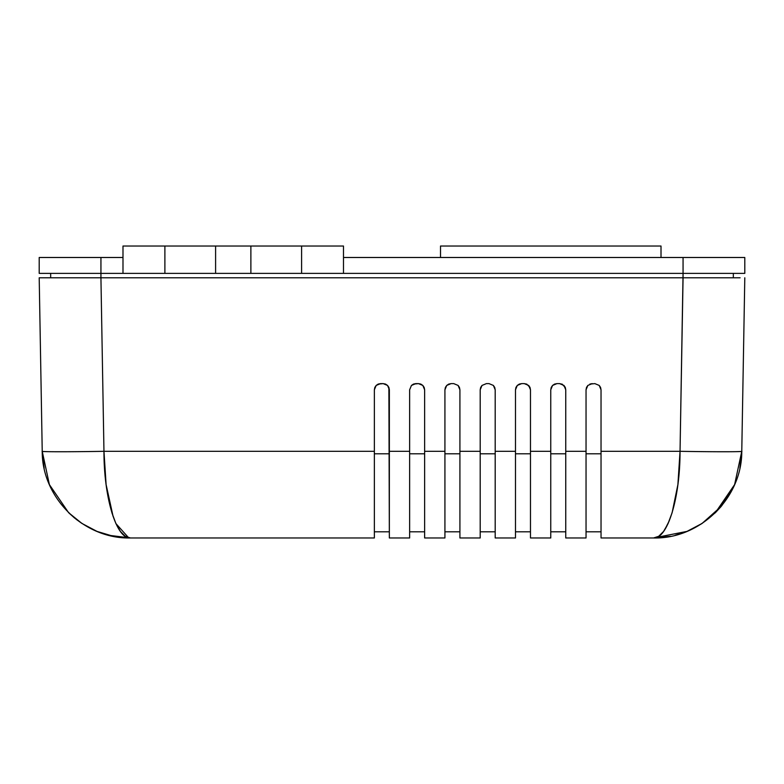 <?xml version="1.0" encoding="UTF-8"?>
<svg xmlns="http://www.w3.org/2000/svg" width="784" height="784" viewBox="0 0 784 784"><rect width="100%" height="100%" fill="white"/><g stroke="black" fill="none" stroke-linecap="round" stroke-linejoin="round"><path stroke-width="1.18" d="M716.576 277.781L100.93 277.781L100.94 273.371L215.6 273.371L215.6 246.029L164.885 246.029L164.885 273.371L164.885 246.029L122.99 246.029L122.99 273.371L215.6 273.371L215.6 246.029L250.88 246.029L250.88 273.371L215.6 273.371M67.424 277.781L64.856 277.781M250.88 273.371L301.595 273.371L301.595 246.029L301.595 273.371L250.88 273.371L250.88 246.029L301.595 246.029L250.88 246.029M108.849 535.296L130.418 537.971C116.444 539.137 103.851 497.889 103.958 451.31L100.93 277.781L683.07 277.781L683.06 273.371L744.8 273.371L744.8 257.495L683.06 257.495L683.06 273.371L744.8 273.371L744.8 257.495L343.49 257.495L343.49 246.029L343.49 273.371L343.49 257.495L683.06 257.495L683.06 273.371L301.595 273.371L683.06 273.371L680.042 451.31C680.149 497.889 667.556 539.137 653.582 537.971C700.151 539.137 742.125 497.889 741.772 451.31C744.516 451.888 710.578 451.888 680.042 451.31L601.034 451.31L601.034 537.971L653.582 537.971L670.604 536.315L653.582 537.971L658.687 536.315L663.607 531.405L668.144 523.428L672.133 512.677L677.895 484.59L680.042 451.31L683.07 277.781L740.106 277.781M49.382 484.59L68.6 512.677L49.382 484.59L42.228 451.31C41.875 497.889 83.849 539.137 130.418 537.971L374.36 537.971L374.36 451.31L103.958 451.31L100.93 277.781L77.302 277.781L100.93 277.781L100.94 257.495L39.2 257.495L39.2 273.371L100.94 273.371L100.94 257.495L122.99 257.495L122.99 273.371L39.2 273.371L39.2 257.495L122.99 257.495L122.99 246.029L215.6 246.029M50.666 273.371L50.666 277.781L50.666 273.371M733.334 277.781L733.334 273.371L733.334 277.781M661.01 246.029L661.01 257.495L661.01 246.029L440.51 246.029L440.51 257.495L440.51 246.029L661.01 246.029M343.49 246.029L301.595 246.029L343.49 246.029M250.537 246.029L215.943 246.029M215.943 273.371L250.537 273.371M75.93 519.126L81.899 523.428L97.02 531.405L104.723 534.149M115.944 523.614L128.645 537.775L125.313 536.315L130.418 537.971L113.396 536.315L97.02 531.405L81.899 523.428L68.6 512.677L74.833 518.253M42.228 451.31L39.2 277.781L42.228 451.31A61.74 1.078 -1 0 0 103.958 451.31C73.422 451.888 39.484 451.888 42.228 451.31L44.169 468.215M47.991 481.151L49.274 484.355M113.112 516.489L106.105 484.59L103.958 451.31L374.36 451.31L374.36 537.971L130.409 537.971M378.153 384.101L376.173 385.434L380.534 383.621L383.18 383.621L387.541 385.434L385.561 384.101M413.433 384.101L411.453 385.434L415.814 383.621L418.46 383.621L422.821 385.434L418.46 383.621L420.822 384.091L422.821 385.434L424.634 389.795L424.634 537.971L444.92 537.971L444.92 451.31L424.634 451.31L444.92 451.31L444.92 389.795L446.733 385.434L445.4 387.404M445.381 387.463L444.92 389.795L446.733 385.434L448.732 384.091L451.094 383.621L446.733 385.434L451.094 383.621L453.74 383.621L458.101 385.434L453.74 383.621L458.101 385.434L459.914 389.795L459.914 537.971L480.2 537.971L480.2 451.31L459.914 451.31L480.2 451.31L480.2 389.795L482.013 385.434L480.68 387.404M480.661 387.463L480.2 389.795L482.013 385.434L486.374 383.621L482.013 385.434L486.374 383.621L489.02 383.621L493.381 385.434L489.02 383.621L493.381 385.434L495.194 389.795L494.733 387.463M515.941 387.463L515.48 389.775L517.293 385.434L519.292 384.091L521.654 383.621L517.293 385.434L521.654 383.621L524.3 383.621L528.661 385.434L524.3 383.621L526.877 384.189M551.221 387.463L550.76 389.775L552.573 385.434L554.572 384.091L556.934 383.621L552.573 385.434L556.934 383.621L559.58 383.621L563.941 385.434L559.58 383.621L562.412 384.307M586.501 387.463L586.04 389.775L587.853 385.434L592.214 383.621L589.852 384.091L594.86 383.621L599.221 385.434L594.86 383.621L599.221 385.434L601.034 389.795L600.573 387.453M600.554 387.404L599.221 385.434L601.034 389.795L601.034 537.971L653.591 537.971L686.98 531.405L675.151 535.296M739.861 468.087L741.772 451.31L734.618 484.59L715.4 512.677L702.101 523.428L686.98 531.405L693.154 528.602M734.775 484.238L736.029 481.102M731.198 491.666L734.618 484.59L721.211 506.395L702.101 523.428L715.4 512.677L720.878 506.787M721.623 505.896L730.688 492.597M695.055 527.612L701.827 523.604M679.277 534.149L686.98 531.405M667.909 523.937L672.133 512.677M663.607 531.405L658.687 536.315L655.355 537.775M669.242 520.86L664.665 529.866M586.04 531.797L601.034 531.797L586.04 531.797M601.034 453.799L586.04 453.799L601.034 453.799M565.274 387.404L563.941 385.434L565.754 389.795L565.754 451.31L586.04 451.31L565.754 451.31L565.754 537.971L586.04 537.971L586.04 389.795L587.853 385.434L586.52 387.414M561.942 384.091L565.284 387.433L565.754 389.795L565.293 387.453M565.754 389.795L565.754 537.971L586.04 537.971L586.04 389.795M550.76 531.797L565.754 531.797L550.76 531.797M565.754 453.799L550.76 453.799L565.754 453.799M529.994 387.404L528.661 385.434L530.474 389.795L530.474 451.31L550.76 451.31L530.474 451.31L530.474 537.971L550.76 537.971L550.76 389.795L552.573 385.434L551.24 387.404M526.662 384.091L530.004 387.433L530.474 389.795L530.013 387.453M530.474 389.795L530.474 537.971L550.76 537.971L550.76 389.795M515.48 531.797L530.474 531.797L515.48 531.797M530.474 453.799L515.48 453.799L530.474 453.799M494.714 387.404L493.381 385.434L495.194 389.795L495.194 451.31L515.48 451.31L495.194 451.31L495.194 537.971L515.48 537.971L515.48 389.795L517.293 385.434L515.96 387.404M495.194 389.795L495.194 537.971L515.48 537.971L515.48 389.795M480.2 531.797L495.194 531.797L480.2 531.797M495.194 453.799L480.2 453.799L495.194 453.799M459.914 389.766L459.453 387.463M459.434 387.404L458.121 385.444L459.914 389.795L459.914 537.971L480.2 537.971L480.2 389.795M444.92 531.797L459.914 531.797L444.92 531.797M459.914 453.799L444.92 453.799L459.914 453.799M424.634 389.766L424.173 387.463M424.154 387.404L422.841 385.444L424.634 389.795L424.634 537.971L444.92 537.971L444.92 389.795M409.64 531.797L424.634 531.797L409.64 531.797M424.634 453.799L409.64 453.799L424.634 453.799M388.874 387.404L387.561 385.444L389.354 389.795L389.354 451.31L409.64 451.31L389.354 451.31L389.354 537.971L409.64 537.971L409.64 389.795L411.453 385.434L409.64 389.795L411.453 385.434L415.814 383.621L413.472 384.082M385.522 384.082L383.18 383.621L387.541 385.434L389.354 389.795L388.893 387.463M388.884 387.433L389.354 537.971L409.64 537.971L409.64 389.795M119.393 529.964L115.856 523.428L120.393 531.405L125.313 536.315L120.393 531.405M374.36 531.797L389.354 531.797L374.36 531.797M389.354 453.799L374.36 453.799L389.354 453.799M374.821 387.463L374.36 389.795L376.173 385.434L374.84 387.404M374.36 389.795L374.36 451.31L374.36 389.795L376.173 385.434L380.534 383.621L378.192 384.082M111.867 512.677L115.856 523.428M39.2 277.781L64.778 277.781M77.302 277.781L57.281 277.781L77.302 277.781M378.172 384.091L383.18 383.621M413.452 384.091L418.46 383.621M451.094 383.621L453.74 383.621M486.374 383.621L489.02 383.621M521.654 383.621L524.3 383.621M556.934 383.621L559.58 383.621M589.852 384.091L594.86 383.621M601.034 389.795L601.034 451.31L680.042 451.31A61.74 1.078 1 0 0 741.772 451.31L744.8 277.781L741.772 451.31M75.764 277.781L74.745 277.781M709.255 277.781L708.236 277.781"/></g></svg>
